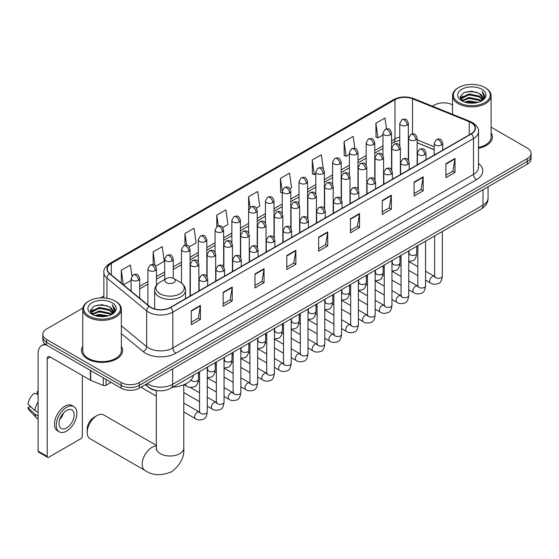 <?xml version="1.0" encoding="UTF-8"?>
<svg xmlns="http://www.w3.org/2000/svg" width="559" height="559" viewBox="0 0 559 559"><rect width="100%" height="100%" fill="white"/><g stroke="black" fill="none" stroke-linecap="round" stroke-linejoin="round"><path stroke-width="0.84" d="M434.196 149.728L417.154 142.838M158.602 390.734A12.857 7.421 180 0 1 148.967 387.583L145.396 384.641M82.879 308.051L46.593 328.999A12.857 7.421 0 0 0 42.826 334.247L42.826 339.844A12.857 7.421 0 0 0 46.593 345.099L121.149 388.142A12.857 7.421 0 0 0 139.338 388.142L527.284 164.164A12.857 7.421 0 0 0 531.05 158.917L531.05 156.115A12.857 7.421 0 0 1 527.284 161.362A12.857 7.421 0 0 0 531.05 156.115L531.05 153.313A12.857 7.421 0 0 0 527.284 148.065L491.109 127.179M42.826 334.247A12.857 7.421 0 0 0 46.593 339.495L121.149 382.545A12.857 7.421 0 0 0 139.338 382.545L139.338 385.34L527.284 161.362L139.338 385.34A12.857 7.421 0 0 1 121.149 385.34A12.857 7.421 0 0 0 139.338 385.34L139.338 388.142M46.593 339.495L46.593 342.297L121.149 385.34L46.593 342.297A12.857 7.421 0 0 1 42.826 337.049A12.857 7.421 0 0 0 46.593 342.297L46.593 345.099M82.767 346.384A20.571 11.879 0 0 0 81.481 350.521A20.571 11.879 0 0 0 87.511 358.92A20.571 11.879 0 0 0 109.934 361.491A20.571 11.879 0 0 0 122.631 350.521A20.571 11.879 0 0 0 121.345 346.384A20.571 11.879 0 0 1 122.631 350.521A20.571 11.879 0 0 1 109.934 361.491A20.571 11.879 0 0 1 87.511 358.92A20.571 11.879 0 0 1 81.481 350.521A20.571 11.879 0 0 1 82.767 346.384M471.062 122.603A13.716 7.917 180 0 1 475.08 128.207A13.716 7.917 180 0 1 471.062 133.804L170.404 307.387A13.716 7.917 180 0 1 149.47 306.332L109.774 273.603A13.716 7.917 180 0 1 107.293 269.061A13.716 7.917 180 0 1 111.311 263.457L394.975 99.691A13.716 7.917 180 0 1 412.542 98.803L469.232 121.715A13.716 7.917 180 0 1 471.062 122.603M471.307 122.463A14.059 8.119 0 0 0 469.427 121.555L412.738 98.636A14.059 8.119 0 0 0 394.738 99.544L111.073 263.317A14.059 8.119 0 0 0 109.494 273.714L149.19 306.444A14.059 8.119 0 0 0 170.649 307.527L471.307 133.943A14.059 8.119 0 0 0 471.307 122.463M191.318 310.678L191.318 324.674L200.408 319.427L200.408 305.424L191.318 310.678M191.318 322.194L198.319 318.148L200.374 305.892A3.431 1.977 -120 0 0 200.408 305.424M198.256 318.183L200.408 319.427M223.139 292.301L223.139 306.304L232.23 301.049L232.23 287.053L223.139 292.301M223.139 303.817L230.14 299.778L232.195 287.522A3.431 1.977 -120 0 0 232.23 287.053M230.084 299.813L232.23 301.049M254.967 273.931L254.967 287.927L264.058 282.679L264.058 268.683L254.967 273.931M254.967 285.446L261.968 281.401L264.023 269.145A3.431 1.977 -120 0 0 264.058 268.683M261.905 281.436L264.058 282.679M286.788 255.554L286.788 269.557L295.879 264.309L295.879 250.306L286.788 255.554M286.788 267.069L293.789 263.03L295.844 250.774A3.431 1.977 -120 0 0 295.879 250.306M293.727 263.065L295.879 264.309M445.907 163.689L445.907 177.692L454.998 172.438L454.998 158.442L445.907 163.689M445.907 175.205L452.909 171.166L454.963 158.903A3.431 1.977 -120 0 0 454.998 158.442M452.846 171.201L454.998 172.438M414.079 182.066L414.079 196.062L423.177 190.815L423.177 176.812L414.079 182.066M414.079 193.582L421.088 189.536L423.135 177.28A3.431 1.977 -120 0 0 423.177 176.812M421.025 189.571L423.177 190.815M382.258 200.436L382.258 214.432L391.349 209.185L391.349 195.189L382.258 200.436M382.258 211.952L389.26 207.906L391.314 195.65A3.431 1.977 -120 0 0 391.349 195.189M389.197 207.941L391.349 209.185M350.437 218.814L350.437 232.81L359.528 227.562L359.528 213.559L350.437 218.814M350.437 230.322L357.439 226.283L359.493 214.027A3.431 1.977 -120 0 0 359.528 213.559M357.376 226.318L359.528 227.562M318.609 237.184L318.609 251.18L327.707 245.932L327.707 231.936L318.609 237.184M318.609 248.699L325.618 244.653L327.665 232.397A3.431 1.977 -120 0 0 327.707 231.936M325.555 244.688L327.707 245.932M478.511 148.275A20.571 11.879 0 0 0 492.395 137.039A20.571 11.879 0 0 0 491.109 132.909A20.571 11.879 0 0 1 492.395 137.039A20.571 11.879 0 0 1 478.511 148.275M139.338 382.545L527.284 158.56A12.857 7.421 0 0 0 531.05 153.313M452.531 104.91A12.857 7.421 0 0 0 434.539 105.015L432.484 106.203M103.869 295.935L100.41 297.926M189.215 246.861L196.097 242.886L194.043 228.261L184.952 233.508L184.952 245.205M155.633 266.252L164.276 261.256L162.222 246.631L153.131 251.885L153.131 264.624M131.938 275.971L130.394 265.008L121.303 270.256L121.303 283.106M289.96 188.697L291.567 187.768L289.513 173.136L280.422 178.391L280.569 192.303M323.347 169.07L321.341 154.766L312.243 160.014L312.39 173.933M354.839 148.345L353.162 136.396L344.071 141.644L344.218 155.556M386.507 128.863L384.983 118.019L375.893 123.266L376.039 137.186M222.796 227.471L227.918 224.515L225.871 209.884L216.773 215.138L216.773 226.598M256.378 208.081L259.746 206.138L257.692 191.513L248.601 196.761L248.65 210.736M248.65 232.928L248.601 210.624M248.601 196.761L250.097 207.424M282.225 192.925L280.422 192.247M280.422 178.391L282.225 191.255A4.283 2.474 0 0 0 283.483 193.002A4.283 2.474 0 0 0 289.548 193.002A4.283 2.474 0 0 0 290.799 191.248C289.059 185.749 287.368 186.846 284.37 187.538A4.283 2.474 60 0 1 286.515 187.747A4.283 2.474 -120 0 1 289.548 193.002M312.243 160.014L314.298 174.646L315.807 173.772M314.298 174.646L312.243 173.877M344.071 141.644L346.126 156.268L349.389 154.382M346.126 156.268L344.071 155.5M375.893 123.266L377.947 137.898L382.971 134.992M377.947 137.898L375.893 137.13M216.773 215.138L218.283 225.878M184.952 233.508L186.594 245.205M153.131 251.885L155.053 265.616M123.413 284.845L131.113 280.401M121.303 270.256L123.343 284.79M458.785 102.57A18.433 10.642 0 0 0 484.849 102.57A18.433 10.642 0 0 0 484.856 87.518A18.433 10.642 0 0 0 484.849 87.518L485.457 87.868A19.285 11.138 0 0 1 491.109 95.743A19.285 11.138 0 0 1 479.203 106.035A19.285 11.138 0 0 1 458.177 103.618A19.285 11.138 0 0 1 452.531 95.743A19.285 11.138 0 0 1 458.177 87.868L458.785 87.518A18.433 10.642 0 0 0 458.785 102.57M478.511 147.485A19.285 11.138 0 0 0 491.109 137.039L491.109 95.743M464.599 102.066L469.043 100.927L478.064 102.374M465.871 102.451L469.043 101.801L476.743 102.702M461.832 100.641L469.043 97.427L479.398 99.614L481.061 100.99M462.265 100.997L469.043 98.3L479.398 100.487L480.6 101.41M461.231 100.04L461.468 97.72L469.043 93.926L479.398 96.113L482.228 99.327M461.133 99.614L461.468 98.594L469.043 94.799L479.398 96.987L482.026 99.74M480.488 101.493A10.719 6.184 0 0 0 482.536 97.86A10.719 6.184 0 0 0 479.398 93.486L482.529 98.07M481.823 89.272A14.143 8.168 0 0 0 461.846 89.251A14.143 8.168 0 0 0 461.755 100.781A14.143 8.168 0 0 0 461.818 100.816A14.143 8.168 0 0 0 481.886 100.781A14.143 8.168 0 0 0 481.823 89.272M479.398 93.486L471.698 91.187L463.788 92.64L460.12 96.791L462.552 101.207M481.369 101.067L484.786 96.735L484.856 95.952L482.075 91.306L483.828 96.511L480.6 101.445M485.457 87.868L484.856 87.518A18.433 10.642 0 0 0 458.785 87.518M482.075 91.306L484.849 96.134M463.6 92.738L468.449 91.536L477.127 92.319M460.26 98.363L461.839 97.126M465.319 95.645L468.449 95.037L476.82 95.729M465.319 99.146L468.449 98.538L476.82 99.222M465.961 102.479L468.449 102.038L476.736 102.702M460.169 98.021L462.761 96.176M461.545 100.375L462.761 99.677M87.204 432.449L87.204 428.949A9.433 5.443 -60 0 1 93.877 417.398L96.903 415.651A13.716 7.917 120 0 0 87.204 432.449A13.716 7.917 120 0 0 90.048 438.731L145.026 470.468A13.716 7.917 -60 0 1 142.922 459.477A13.716 7.917 -60 0 1 151.887 447.396A13.716 7.917 -60 0 1 156.352 446.075M166.435 282.693A5.143 2.97 0 0 0 173.709 282.693A5.143 2.97 0 0 0 173.709 278.494L180.096 282.183A14.178 8.182 0 0 1 180.096 293.754A14.178 8.182 0 0 1 160.049 293.754A14.178 8.182 0 0 1 160.049 282.183C156.555 284.258 154.752 287.012 154.64 290.442A15.428 8.909 0 0 0 159.161 296.745A15.428 8.909 0 0 0 175.973 298.674A15.428 8.909 0 0 0 185.497 290.442C185.385 287.012 183.583 284.258 180.096 282.183L173.709 278.494A5.143 2.97 0 0 0 166.435 278.494A5.143 2.97 0 0 0 166.435 282.693M172.626 387.219A23.576 13.612 0 0 0 193.505 375.166M156.352 445.334L103.764 414.974A13.716 7.917 120 0 0 96.903 415.651L93.877 417.398M156.352 396.121L142.713 388.246A3.857 2.229 -60 0 1 142.231 387.771A3.857 2.229 -60 0 1 141.916 386.653M106.07 379.435L106.07 385.298L111.15 382.37M46.446 345.008A17.147 9.901 -120 0 0 41.659 345.644A17.147 9.901 -120 0 0 38.11 353.498L38.11 451.134L47.201 456.389L47.201 358.745A4.283 2.474 60 0 1 48.088 356.782A4.283 2.474 60 0 1 50.233 356.998L90.411 380.19L90.411 370.393M47.201 456.389A2.145 1.237 120 0 0 47.641 457.367L38.55 452.119A2.145 1.237 -60 0 1 38.11 451.134M47.641 457.367A2.145 1.237 120 0 0 48.717 457.262L80.845 438.71A2.145 1.237 120 0 0 82.355 436.09L82.355 375.543M106.07 385.298A2.145 1.237 180 0 1 103.331 385.437L90.698 380.33A2.145 1.237 180 0 1 90.411 380.19M66.598 427.97A10.719 6.184 120 0 0 73.599 418.523A10.719 6.184 120 0 0 71.957 409.943A10.719 6.184 120 0 0 66.598 410.474A10.719 6.184 120 0 0 59.596 419.914A10.719 6.184 120 0 0 61.238 428.501A10.719 6.184 120 0 0 66.598 427.97M59.673 419.662A10.719 6.184 120 0 0 63.516 413.003M38.11 391.845L37.201 391.566L37.201 393.718L38.11 394.242M73.886 406.603L72.069 405.548A14.576 8.413 120 0 0 64.781 406.274A14.576 8.413 120 0 0 55.257 419.11A14.576 8.413 120 0 0 57.493 430.793L59.31 431.841A14.576 8.413 120 0 0 66.598 431.122A14.576 8.413 120 0 0 76.115 418.279A14.576 8.413 120 0 0 73.886 406.603A14.576 8.413 120 0 0 66.598 407.322A14.576 8.413 120 0 0 57.074 420.165A14.576 8.413 120 0 0 59.31 431.841M38.11 401.865A14.143 8.168 120 0 0 34.889 410.579L27.95 404.087A11.145 6.435 120 0 1 34.169 393.319L38.11 394.514M38.11 412.437L34.889 410.579M31.702 407.602L29.816 406.512L27.95 407.588L34.889 414.079L38.11 415.938M34.889 414.079A14.143 8.168 120 0 0 36.635 418.027A14.143 8.168 120 0 0 37.705 418.873L38.11 419.103M38.11 391.314A11.145 6.435 120 0 0 37.201 391.566M27.95 407.588A11.145 6.435 120 0 0 29.271 410.362L36.635 418.027M89.028 316.045A18.433 10.642 0 0 0 115.091 316.045A18.433 10.642 0 0 0 115.091 301.001L115.699 301.35A19.285 11.138 0 0 1 121.345 309.225A19.285 11.138 0 0 1 109.438 319.51A19.285 11.138 0 0 1 88.42 317.1A19.285 11.138 0 0 1 82.767 309.225A19.285 11.138 0 0 1 88.42 301.35L89.028 301.001A18.433 10.642 0 0 0 89.028 316.045M82.767 309.225L82.767 350.521A19.285 11.138 0 0 0 88.42 358.396A19.285 11.138 0 0 0 109.438 360.807A19.285 11.138 0 0 0 121.345 350.521L121.345 309.225M94.834 315.549L99.285 314.403L108.299 315.849M96.113 315.933L99.285 315.283L106.986 316.177L98.684 315.521L96.197 315.954M92.074 314.102L99.285 310.909L109.634 313.089L111.304 314.472M92.508 314.479L99.285 311.782L109.634 313.962L110.836 314.885M91.473 313.522L91.711 311.195L99.285 307.408L109.634 309.588L112.471 312.802M91.376 313.096L91.711 312.076L99.285 308.282L109.634 310.469L112.268 313.222M110.731 314.976A10.719 6.184 0 0 0 112.771 311.342A10.719 6.184 0 0 0 109.634 306.968L112.764 311.552M112.059 302.747A14.143 8.168 0 0 0 92.088 302.733A14.143 8.168 0 0 0 91.997 314.263A14.143 8.168 0 0 0 92.053 314.298A14.143 8.168 0 0 0 112.121 314.263A14.143 8.168 0 0 0 112.059 302.747M109.634 306.968L101.934 304.669L94.024 306.122L90.355 310.266L92.787 314.689M111.604 314.549L115.021 310.21L115.091 309.434L112.31 304.788L114.064 309.993L110.843 314.927M115.699 301.35L115.091 301.001A18.433 10.642 0 0 0 89.028 301.001M112.31 304.788L115.091 309.609M93.842 306.213L98.684 305.018L107.363 305.801M90.495 311.845L92.074 310.608M95.561 309.127L98.684 308.519L107.055 309.204M95.561 312.628L98.684 312.02L107.055 312.705M90.404 311.503L93.004 309.658M91.788 313.858L93.004 313.159M147.276 383.558A17.147 9.901 0 0 0 148.428 384.292A17.147 9.901 0 0 0 172.675 384.292L483.032 205.111A17.147 9.901 0 0 0 488.056 198.11C488.182 202.365 485.918 206.005 481.257 209.031L170.9 388.219A8.574 4.947 60 0 0 172.675 384.292L172.675 368.891M483.032 189.711L483.032 205.111A8.574 4.947 60 0 1 481.257 209.031M146.584 383.956A8.574 5.737 129.5 0 0 148.079 386.744L145.473 384.599M527.284 164.164L527.284 158.56M121.149 388.142L121.149 382.545M478.511 163.473A21.431 12.375 180 0 1 476.52 179.649L175.861 353.232A4.283 2.474 60 0 1 172.829 347.984L473.487 174.401A17.147 9.901 0 0 0 478.511 167.4L478.511 131.561A17.147 9.901 180 0 1 473.487 138.562A4.283 2.474 -120 0 0 471.307 133.943M175.861 353.232A21.431 12.375 180 0 1 145.55 353.232A21.431 12.375 180 0 1 143.146 351.583L121.345 333.604M149.19 306.444A4.283 2.865 129.5 0 0 146.661 310.825L146.661 346.664A17.147 9.901 0 0 0 148.582 347.984A17.147 9.901 0 0 0 172.829 347.984L172.829 312.146A17.147 9.901 180 0 1 146.661 310.825L106.965 278.096A17.147 9.901 180 0 1 103.869 272.422L103.869 297.933M478.511 131.561C479.077 128.884 477.113 125.901 472.6 122.603L470.343 121.506A4.283 2.005 112 0 0 469.427 121.555M470.343 121.506L413.66 98.594C406.561 96.078 399.818 96.441 393.438 99.684A4.283 2.474 60 0 1 394.738 99.544M111.073 263.317A4.283 2.474 -120 0 0 109.774 263.457C105.33 266.657 103.359 269.641 103.869 272.422M109.494 273.714A4.283 2.865 129.5 0 0 106.965 278.096L106.965 298.268M413.66 98.594A4.283 2.005 112 0 0 412.738 98.636M170.649 307.527A4.283 2.474 60 0 1 172.829 312.146L473.487 138.562L473.487 174.401A4.283 2.474 60 0 0 476.52 179.649M121.345 325.792L146.661 346.664A4.283 2.865 -50.5 0 1 143.146 351.583M111.311 263.457L111.311 274.867M469.232 121.715L469.232 134.859M412.542 98.803L412.542 133.901M434.196 146.751L417.154 139.862M408.769 136.927A13.716 7.917 0 0 0 408.336 136.85M399.762 137.088A13.716 7.917 0 0 0 394.975 138.884L391.545 140.868M394.975 99.691L394.975 138.884A7.714 4.451 60 0 1 393.382 142.419L391.545 143.474M382.971 145.815L374.754 150.56M366.18 155.507L357.963 160.251M349.389 165.205L341.172 169.95M332.598 174.897L324.381 179.642M315.807 184.589L307.59 189.333M299.016 194.287L290.799 199.032M282.225 203.979L274.008 208.724M265.434 213.671L257.217 218.415M248.65 223.369L240.426 228.114M231.859 233.061L223.635 237.806M215.068 242.753L206.844 247.497M198.277 252.451L190.053 257.196M181.486 262.143L173.262 266.888M164.695 271.835L156.471 276.579M147.904 281.533L139.687 286.278M318.609 237.624L327.665 232.397M350.437 219.254L359.493 214.027M382.258 200.884L391.314 195.65M414.079 182.507L423.135 177.28M445.907 164.136L454.963 158.903M286.788 256.001L295.844 250.774M254.967 274.371L264.023 269.145M223.139 292.748L232.195 287.522M191.318 311.118L200.374 305.892M183.785 384.76L183.785 448.094A13.716 7.917 180 0 1 179.767 453.691A13.716 7.917 180 0 1 160.37 453.691A13.716 7.917 180 0 1 156.352 448.094L156.178 449.709M441.512 145.019A4.283 2.474 0 0 0 442.77 143.272C441.03 137.773 439.339 138.87 436.334 139.554A4.283 2.474 60 0 1 438.48 139.771A4.283 2.474 -120 0 1 441.512 145.019A4.283 2.474 0 0 1 435.447 145.019A4.283 2.474 0 0 1 434.196 143.272L436.334 139.554M425.546 280.108L430.493 282.959A3.857 2.229 -60 0 1 429.899 279.87A3.857 2.229 -60 0 1 432.421 276.467A3.857 2.229 -60 0 1 432.589 276.377A3.857 2.229 -60 0 1 434.35 276.279L425.546 271.199M434.846 276.67L434.497 276.95L434.623 276.118A3.857 2.229 -0 0 0 435.754 277.69A3.857 2.229 -0 0 0 441.03 277.788A3.857 2.229 -0 0 0 442.337 276.118C441.813 280.597 440.422 283.099 438.179 283.623C434.951 284.608 432.393 284.384 430.493 282.959M424.721 154.71A4.283 2.474 0 0 0 425.979 152.963C424.239 147.464 422.548 148.561 419.543 149.253A4.283 2.474 60 0 1 421.689 149.463A4.283 2.474 -120 0 1 424.721 154.71A4.283 2.474 0 0 1 418.656 154.71A4.283 2.474 0 0 1 417.405 152.963L419.543 149.253M408.755 289.8L413.702 292.65A3.857 2.229 -60 0 1 413.108 289.562A3.857 2.229 -60 0 1 415.63 286.166A3.857 2.229 -60 0 1 415.798 286.068A3.857 2.229 -60 0 1 417.559 285.97L408.755 280.891M418.055 286.362L417.706 286.648L417.832 285.81A3.857 2.229 -0 0 0 418.964 287.389A3.857 2.229 -0 0 0 424.239 287.487A3.857 2.229 -0 0 0 425.546 285.81C425.022 290.296 423.631 292.797 421.388 293.321C418.16 294.3 415.603 294.076 413.702 292.65M407.93 164.409A4.283 2.474 0 0 0 409.188 162.655C407.448 157.163 405.757 158.253 402.753 158.945A4.283 2.474 60 0 1 404.898 159.161A4.283 2.474 -120 0 1 407.93 164.409A4.283 2.474 0 0 1 401.865 164.409A4.283 2.474 0 0 1 400.614 162.655L402.753 158.945M391.964 299.491L396.911 302.349A3.857 2.229 -60 0 1 396.317 299.254A3.857 2.229 -60 0 1 398.84 295.858A3.857 2.229 -60 0 1 399.007 295.767A3.857 2.229 -60 0 1 400.768 295.669L391.964 290.582M401.264 296.053L400.915 296.34L401.041 295.508A3.857 2.229 -0 0 0 402.173 297.081A3.857 2.229 -0 0 0 407.448 297.178A3.857 2.229 -0 0 0 408.755 295.508C408.231 299.987 406.84 302.489 404.597 303.013C401.369 303.991 398.812 303.775 396.911 302.349M391.139 174.101A4.283 2.474 0 0 0 392.397 172.354C390.657 166.855 388.966 167.952 385.962 168.636A4.283 2.474 60 0 1 388.107 168.853A4.283 2.474 -120 0 1 391.139 174.101A4.283 2.474 0 0 1 385.074 174.101A4.283 2.474 0 0 1 383.823 172.354L385.962 168.636M375.173 309.19L380.12 312.041A3.857 2.229 -60 0 1 379.526 308.952A3.857 2.229 -60 0 1 382.049 305.549A3.857 2.229 -60 0 1 382.216 305.459A3.857 2.229 -60 0 1 383.977 305.361L375.173 300.281M384.473 305.752L384.124 306.032L384.25 305.2A3.857 2.229 -0 0 0 385.382 306.779A3.857 2.229 -0 0 0 390.657 306.87A3.857 2.229 -0 0 0 391.964 305.2C391.44 309.679 390.049 312.181 387.806 312.705C384.578 313.69 382.021 313.466 380.12 312.041M374.348 183.792A4.283 2.474 0 0 0 375.606 182.045C373.866 176.546 372.175 177.643 369.178 178.335A4.283 2.474 60 0 1 371.316 178.545A4.283 2.474 -120 0 1 374.348 183.792A4.283 2.474 0 0 1 368.283 183.792A4.283 2.474 0 0 1 367.032 182.045L369.178 178.335M358.382 318.882L363.329 321.732A3.857 2.229 -60 0 1 362.735 318.644A3.857 2.229 -60 0 1 365.258 315.248A3.857 2.229 -60 0 1 365.425 315.15A3.857 2.229 -60 0 1 367.186 315.052L358.382 309.972M367.682 315.444L367.333 315.73L367.459 314.892A3.857 2.229 -0 0 0 368.591 316.471A3.857 2.229 -0 0 0 373.866 316.569A3.857 2.229 -0 0 0 375.173 314.892C374.649 319.378 373.258 321.879 371.015 322.403C367.787 323.382 365.23 323.158 363.329 321.732M357.557 193.491A4.283 2.474 0 0 0 358.815 191.737C357.075 186.245 355.384 187.335 352.387 188.027A4.283 2.474 60 0 1 354.525 188.243A4.283 2.474 -120 0 1 357.557 193.491A4.283 2.474 0 0 1 351.492 193.491A4.283 2.474 0 0 1 350.241 191.737L352.387 188.027M341.591 328.573L346.538 331.431A3.857 2.229 -60 0 1 345.944 328.336A3.857 2.229 -60 0 1 348.467 324.94A3.857 2.229 -60 0 1 348.634 324.849A3.857 2.229 -60 0 1 350.395 324.751L341.591 319.664M350.891 325.135L350.542 325.422L350.668 324.59A3.857 2.229 -0 0 0 351.8 326.163A3.857 2.229 -0 0 0 357.075 326.26A3.857 2.229 -0 0 0 358.382 324.59C357.858 329.069 356.467 331.571 354.224 332.095C350.996 333.073 348.439 332.857 346.538 331.431M340.766 203.183A4.283 2.474 0 0 0 342.024 201.436C340.284 195.936 338.593 197.034 335.596 197.725A4.283 2.474 60 0 1 337.734 197.935A4.283 2.474 -120 0 1 340.766 203.183A4.283 2.474 0 0 1 334.708 203.183A4.283 2.474 0 0 1 333.45 201.436L335.596 197.725M324.8 338.272L329.747 341.123A3.857 2.229 -60 0 1 329.153 338.034A3.857 2.229 -60 0 1 331.676 334.631A3.857 2.229 -60 0 1 331.843 334.541A3.857 2.229 -60 0 1 333.604 334.443L324.8 329.363M334.1 334.834L333.751 335.114L333.877 334.282A3.857 2.229 -0 0 0 335.009 335.861A3.857 2.229 -0 0 0 340.284 335.952A3.857 2.229 -0 0 0 341.591 334.282C341.067 338.761 339.676 341.263 337.433 341.787C334.205 342.772 331.648 342.548 329.747 341.123M323.975 212.881A4.283 2.474 0 0 0 325.233 211.127C323.493 205.628 321.802 206.725 318.805 207.417A4.283 2.474 60 0 1 320.943 207.627A4.283 2.474 -120 0 1 323.975 212.881A4.283 2.474 0 0 1 317.917 212.881A4.283 2.474 0 0 1 316.66 211.127L318.805 207.417M308.009 347.964L312.956 350.814A3.857 2.229 -60 0 1 312.362 347.726A3.857 2.229 -60 0 1 314.885 344.33A3.857 2.229 -60 0 1 315.052 344.232A3.857 2.229 -60 0 1 316.813 344.134L308.009 339.054M317.309 344.526L316.96 344.812L317.086 343.981A3.857 2.229 -0 0 0 318.218 345.553A3.857 2.229 -0 0 0 323.493 345.651A3.857 2.229 -0 0 0 324.8 343.981C324.276 348.46 322.885 350.961 320.642 351.485C317.414 352.463 314.857 352.24 312.956 350.814M307.184 222.573A4.283 2.474 0 0 0 308.442 220.819C306.702 215.327 305.011 216.417 302.014 217.109A4.283 2.474 60 0 1 304.152 217.325A4.283 2.474 -120 0 1 307.184 222.573A4.283 2.474 0 0 1 301.126 222.573A4.283 2.474 0 0 1 299.869 220.819L302.014 217.109M291.218 357.655L296.165 360.513A3.857 2.229 -60 0 1 295.571 357.418A3.857 2.229 -60 0 1 298.094 354.022A3.857 2.229 -60 0 1 298.261 353.931A3.857 2.229 -60 0 1 300.022 353.833L291.218 348.746M300.518 354.217L300.176 354.504L300.295 353.672A3.857 2.229 -0 0 0 301.427 355.244A3.857 2.229 -0 0 0 306.702 355.342A3.857 2.229 -0 0 0 308.009 353.672C307.485 358.151 306.094 360.653 303.851 361.177C300.623 362.155 298.066 361.939 296.165 360.513M290.394 232.264A4.283 2.474 0 0 0 291.651 230.518C289.911 225.018 288.22 226.115 285.223 226.807A4.283 2.474 60 0 1 287.361 227.017A4.283 2.474 -120 0 1 290.394 232.264A4.283 2.474 0 0 1 284.335 232.264A4.283 2.474 0 0 1 283.078 230.518L285.223 226.807M274.427 367.354L279.374 370.205A3.857 2.229 -60 0 1 278.78 367.116A3.857 2.229 -60 0 1 281.303 363.713A3.857 2.229 -60 0 1 281.47 363.623A3.857 2.229 -60 0 1 283.231 363.525L274.427 358.445M283.727 363.916L283.385 364.195L283.504 363.364A3.857 2.229 -0 0 0 284.636 364.943A3.857 2.229 -0 0 0 289.911 365.034A3.857 2.229 -0 0 0 291.218 363.364C290.694 367.843 289.303 370.344 287.06 370.869C283.832 371.854 281.275 371.63 279.374 370.205M273.603 241.963A4.283 2.474 0 0 0 274.86 240.209C273.12 234.71 271.429 235.807 268.432 236.499A4.283 2.474 60 0 1 270.57 236.709A4.283 2.474 -120 0 1 273.603 241.963A4.283 2.474 0 0 1 267.544 241.963A4.283 2.474 0 0 1 266.287 240.209L268.432 236.499M257.636 377.046L262.583 379.903A3.857 2.229 -60 0 1 261.989 376.808A3.857 2.229 -60 0 1 264.512 373.412A3.857 2.229 -60 0 1 264.68 373.314A3.857 2.229 -60 0 1 266.44 373.216L257.636 368.136M266.936 373.608L266.594 373.894L266.713 373.063A3.857 2.229 -0 0 0 267.845 374.635A3.857 2.229 -0 0 0 273.12 374.733A3.857 2.229 -0 0 0 274.427 373.063C273.903 377.542 272.512 380.043 270.27 380.567C267.041 381.545 264.484 381.322 262.583 379.903M256.812 251.655A4.283 2.474 0 0 0 258.069 249.901C256.329 244.409 254.638 245.499 251.641 246.191A4.283 2.474 60 0 1 253.779 246.407A4.283 2.474 -120 0 1 256.812 251.655A4.283 2.474 0 0 1 250.753 251.655A4.283 2.474 0 0 1 249.496 249.901L251.641 246.191M240.845 386.737L245.792 389.595A3.857 2.229 -60 0 1 245.198 386.5A3.857 2.229 -60 0 1 247.721 383.104A3.857 2.229 -60 0 1 247.889 383.013A3.857 2.229 -60 0 1 249.649 382.915L240.845 377.835M250.146 383.299L249.803 383.586L249.922 382.754A3.857 2.229 -0 0 0 251.054 384.326A3.857 2.229 -0 0 0 256.329 384.424A3.857 2.229 -0 0 0 257.636 382.754C257.112 387.233 255.722 389.735 253.479 390.259C250.25 391.237 247.693 391.021 245.792 389.595M240.021 261.346A4.283 2.474 0 0 0 241.278 259.6C239.538 254.1 237.848 255.197 234.85 255.889A4.283 2.474 60 0 1 236.988 256.099A4.283 2.474 -120 0 1 240.021 261.346A4.283 2.474 0 0 1 233.962 261.346A4.283 2.474 0 0 1 232.705 259.6L234.85 255.889M224.054 396.436L229.001 399.287A3.857 2.229 -60 0 1 228.407 396.198A3.857 2.229 -60 0 1 230.93 392.795A3.857 2.229 -60 0 1 231.098 392.704A3.857 2.229 -60 0 1 232.858 392.607L224.054 387.527M233.355 392.998L233.012 393.277L233.131 392.446A3.857 2.229 -0 0 0 234.263 394.025A3.857 2.229 -0 0 0 239.538 394.116A3.857 2.229 -0 0 0 240.845 392.446C240.321 396.925 238.931 399.426 236.688 399.958C233.466 400.936 230.902 400.712 229.001 399.287M223.23 271.045A4.283 2.474 0 0 0 224.487 269.291C222.748 263.792 221.057 264.889 218.059 265.581A4.283 2.474 60 0 1 220.197 265.791A4.283 2.474 -120 0 1 223.23 271.045A4.283 2.474 0 0 1 217.172 271.045A4.283 2.474 0 0 1 215.914 269.291L218.059 265.581M207.27 406.127L212.21 408.985A3.857 2.229 -60 0 1 211.616 405.89A3.857 2.229 -60 0 1 214.139 402.494A3.857 2.229 -60 0 1 214.307 402.396A3.857 2.229 -60 0 1 216.067 402.298L207.27 397.218M216.564 402.69L216.221 402.976L216.34 402.145A3.857 2.229 -0 0 0 217.472 403.717A3.857 2.229 -0 0 0 222.755 403.815A3.857 2.229 -0 0 0 224.054 402.145C223.53 406.624 222.14 409.125 219.897 409.649C216.675 410.627 214.111 410.404 212.21 408.985M206.439 280.737A4.283 2.474 0 0 0 207.696 278.99C205.957 273.491 204.266 274.581 201.268 275.273A4.283 2.474 60 0 1 203.406 275.489A4.283 2.474 -120 0 1 206.439 280.737A4.283 2.474 0 0 1 200.381 280.737A4.283 2.474 0 0 1 199.123 278.99L201.268 275.273M183.785 411.962L195.419 418.677A3.857 2.229 -60 0 1 194.825 415.589A3.857 2.229 -60 0 1 197.348 412.186A3.857 2.229 -60 0 1 197.516 412.095A3.857 2.229 -60 0 1 199.277 411.997L183.785 403.053M199.773 412.381L199.43 412.668L199.549 411.836A3.857 2.229 -0 0 0 200.681 413.408A3.857 2.229 -0 0 0 205.964 413.506A3.857 2.229 -0 0 0 207.27 411.836C206.739 416.315 205.349 418.817 203.106 419.341C199.884 420.319 197.32 420.102 195.419 418.677M415.903 139.925A4.283 2.474 0 0 0 417.154 138.178C415.414 132.679 413.723 133.776 410.725 134.467A4.283 2.474 60 0 1 412.87 134.677A4.283 2.474 -120 0 1 415.903 139.925A4.283 2.474 0 0 1 409.838 139.925A4.283 2.474 0 0 1 408.587 138.178L410.725 134.467M409.23 253.793L408.888 254.079L409.013 253.248A3.857 2.229 -0 0 0 410.145 254.82A3.857 2.229 -0 0 0 415.421 254.918A3.857 2.229 -0 0 0 416.728 253.248C416.196 257.727 414.813 260.228 412.563 260.753L408.755 261.395M399.112 149.623A4.283 2.474 0 0 0 400.363 147.869C398.623 142.37 396.932 143.467 393.934 144.159A4.283 2.474 60 0 1 396.079 144.369A4.283 2.474 -120 0 1 399.112 149.623A4.283 2.474 0 0 1 393.047 149.623A4.283 2.474 0 0 1 391.796 147.869L393.934 144.159M392.446 263.492L392.097 263.778L392.222 262.94A3.857 2.229 -0 0 0 393.354 264.519A3.857 2.229 -0 0 0 398.63 264.61A3.857 2.229 -0 0 0 399.937 262.94C399.406 267.419 398.022 269.927 395.772 270.451L391.964 271.087M382.321 159.315A4.283 2.474 0 0 0 383.572 157.568C381.832 152.069 380.141 153.166 377.143 153.851A4.283 2.474 60 0 1 379.288 154.067A4.283 2.474 -120 0 1 382.321 159.315A4.283 2.474 0 0 1 376.256 159.315A4.283 2.474 0 0 1 375.005 157.568L377.143 153.851M375.655 273.183L375.306 273.47L375.431 272.638A3.857 2.229 -0 0 0 376.563 274.21A3.857 2.229 -0 0 0 381.839 274.308A3.857 2.229 -0 0 0 383.146 272.638C382.615 277.117 381.231 279.619 378.981 280.143L375.173 280.786M365.53 169.007A4.283 2.474 0 0 0 366.781 167.26C365.041 161.761 363.357 162.858 360.352 163.549A4.283 2.474 60 0 1 362.498 163.759A4.283 2.474 -120 0 1 365.53 169.007A4.283 2.474 0 0 1 359.465 169.007A4.283 2.474 0 0 1 358.214 167.26L360.352 163.549M358.864 282.875L358.515 283.161L358.64 282.33A3.857 2.229 -0 0 0 359.772 283.902A3.857 2.229 -0 0 0 365.048 284A3.857 2.229 -0 0 0 366.355 282.33C365.824 286.809 364.44 289.31 362.19 289.835L358.382 290.477M348.739 178.705A4.283 2.474 0 0 0 349.99 176.951C348.257 171.459 346.566 172.549 343.561 173.241A4.283 2.474 60 0 1 345.707 173.451A4.283 2.474 -120 0 1 348.739 178.705A4.283 2.474 0 0 1 342.674 178.705A4.283 2.474 0 0 1 341.423 176.951L343.561 173.241M342.073 292.574L341.724 292.86L341.849 292.022A3.857 2.229 -0 0 0 342.981 293.601A3.857 2.229 -0 0 0 348.257 293.699A3.857 2.229 -0 0 0 349.564 292.022C349.033 296.501 347.649 299.009 345.399 299.533L341.591 300.169M331.948 188.397A4.283 2.474 0 0 0 333.199 186.65C331.466 181.151 329.775 182.248 326.77 182.933A4.283 2.474 60 0 1 328.916 183.149A4.283 2.474 -120 0 1 331.948 188.397A4.283 2.474 0 0 1 325.883 188.397A4.283 2.474 0 0 1 324.632 186.65L326.77 182.933M325.282 302.265L324.933 302.552L325.058 301.72A3.857 2.229 -0 0 0 326.19 303.292A3.857 2.229 -0 0 0 331.466 303.39A3.857 2.229 -0 0 0 332.773 301.72C332.242 306.199 330.858 308.701 328.615 309.225L324.8 309.868M315.157 198.089A4.283 2.474 0 0 0 316.408 196.342C314.675 190.843 312.984 191.94 309.979 192.631A4.283 2.474 60 0 1 312.125 192.841A4.283 2.474 -120 0 1 315.157 198.089A4.283 2.474 0 0 1 309.092 198.089A4.283 2.474 0 0 1 307.841 196.342L309.979 192.631M308.491 311.964L308.142 312.243L308.268 311.412A3.857 2.229 -0 0 0 309.4 312.984A3.857 2.229 -0 0 0 314.675 313.082A3.857 2.229 -0 0 0 315.982 311.412C315.451 315.891 314.067 318.392 311.824 318.916L308.009 319.559M298.366 207.787A4.283 2.474 0 0 0 299.624 206.033C297.884 200.541 296.193 201.631 293.189 202.323A4.283 2.474 60 0 1 295.334 202.54A4.283 2.474 -120 0 1 298.366 207.787A4.283 2.474 0 0 1 292.301 207.787A4.283 2.474 0 0 1 291.05 206.033L293.189 202.323M291.7 321.656L291.351 321.942L291.477 321.104A3.857 2.229 -0 0 0 292.609 322.683A3.857 2.229 -0 0 0 297.884 322.781A3.857 2.229 -0 0 0 299.191 321.104C298.66 325.59 297.276 328.091 295.033 328.615L291.218 329.251M281.575 217.479A4.283 2.474 0 0 0 282.833 215.732C281.093 210.233 279.402 211.33 276.398 212.015A4.283 2.474 60 0 1 278.543 212.231A4.283 2.474 -120 0 1 281.575 217.479A4.283 2.474 0 0 1 275.51 217.479A4.283 2.474 0 0 1 274.259 215.732L276.398 212.015M274.909 331.347L274.56 331.634L274.686 330.802A3.857 2.229 -0 0 0 275.818 332.374A3.857 2.229 -0 0 0 281.093 332.472A3.857 2.229 -0 0 0 282.4 330.802C281.876 335.281 280.485 337.783 278.242 338.307L274.427 338.95M264.784 227.171A4.283 2.474 0 0 0 266.042 225.424C264.302 219.925 262.611 221.022 259.607 221.713A4.283 2.474 60 0 1 261.752 221.923A4.283 2.474 -120 0 1 264.784 227.171A4.283 2.474 0 0 1 258.719 227.171A4.283 2.474 0 0 1 257.468 225.424L259.607 221.713M258.118 341.046L257.769 341.325L257.895 340.494A3.857 2.229 -0 0 0 259.027 342.073A3.857 2.229 -0 0 0 264.302 342.164A3.857 2.229 -0 0 0 265.609 340.494C265.085 344.973 263.694 347.474 261.451 347.998L257.636 348.641M247.993 236.869A4.283 2.474 0 0 0 249.251 235.115C247.511 229.623 245.82 230.713 242.816 231.405A4.283 2.474 60 0 1 244.961 231.622A4.283 2.474 -120 0 1 247.993 236.869A4.283 2.474 0 0 1 241.928 236.869A4.283 2.474 0 0 1 240.677 235.115L242.816 231.405M241.327 350.738L240.978 351.024L241.104 350.186A3.857 2.229 -0 0 0 242.236 351.765A3.857 2.229 -0 0 0 247.511 351.863A3.857 2.229 -0 0 0 248.818 350.186C248.294 354.672 246.903 357.173 244.66 357.697L240.845 358.333M231.202 246.561A4.283 2.474 0 0 0 232.46 244.814C230.72 239.315 229.029 240.412 226.025 241.104A4.283 2.474 60 0 1 228.17 241.313A4.283 2.474 -120 0 1 231.202 246.561A4.283 2.474 0 0 1 225.137 246.561A4.283 2.474 0 0 1 223.886 244.814L226.025 241.104M224.536 360.429L224.187 360.716L224.313 359.884A3.857 2.229 -0 0 0 225.445 361.456A3.857 2.229 -0 0 0 230.72 361.554A3.857 2.229 -0 0 0 232.027 359.884C231.503 364.363 230.112 366.865 227.869 367.389L224.054 368.032M214.411 256.26A4.283 2.474 0 0 0 215.669 254.506C213.929 249.007 212.238 250.104 209.241 250.795A4.283 2.474 60 0 1 211.379 251.005A4.283 2.474 -120 0 1 214.411 256.26A4.283 2.474 0 0 1 208.346 256.26A4.283 2.474 0 0 1 207.096 254.506L209.241 250.795M207.745 370.128L207.396 370.407L207.522 369.576A3.857 2.229 -0 0 0 208.654 371.155A3.857 2.229 -0 0 0 213.929 371.246A3.857 2.229 -0 0 0 215.236 369.576C214.712 374.055 213.321 376.556 211.078 377.08L207.27 377.723M197.62 265.951A4.283 2.474 0 0 0 198.878 264.197C197.138 258.705 195.447 259.795 192.45 260.487A4.283 2.474 60 0 1 194.588 260.704A4.283 2.474 -120 0 1 197.62 265.951A4.283 2.474 0 0 1 191.555 265.951A4.283 2.474 0 0 1 190.305 264.197L192.45 260.487M190.947 380.008A3.857 2.229 -0 0 0 191.863 380.847A3.857 2.229 -0 0 0 197.138 380.945A3.857 2.229 -0 0 0 198.445 379.275C197.921 383.754 196.53 386.255 194.287 386.779C191.059 387.757 188.502 387.534 186.601 386.115A3.857 2.229 -60 0 1 185.798 384.347A3.857 2.229 -60 0 1 185.84 383.809M407.078 125.139A4.283 2.474 0 0 0 408.336 123.392C406.596 117.893 404.905 118.99 401.907 119.682A4.283 2.474 60 0 1 404.052 119.892A4.283 2.474 -120 0 1 407.078 125.139A4.283 2.474 0 0 1 401.02 125.139A4.283 2.474 0 0 1 399.762 123.392L401.907 119.682M390.287 134.838A4.283 2.474 0 0 0 391.545 133.084C389.805 127.585 388.114 128.682 385.116 129.374A4.283 2.474 60 0 1 387.261 129.583A4.283 2.474 -120 0 1 390.287 134.838A4.283 2.474 0 0 1 384.229 134.838A4.283 2.474 0 0 1 382.971 133.084L385.116 129.374M373.503 144.529A4.283 2.474 0 0 0 374.754 142.783C373.014 137.283 371.323 138.373 368.325 139.065A4.283 2.474 60 0 1 370.47 139.282A4.283 2.474 -120 0 1 373.503 144.529A4.283 2.474 0 0 1 367.438 144.529A4.283 2.474 0 0 1 366.18 142.783L368.325 139.065M356.712 154.221A4.283 2.474 0 0 0 357.963 152.474C356.223 146.975 354.532 148.072 351.534 148.764A4.283 2.474 60 0 1 353.679 148.974A4.283 2.474 -120 0 1 356.712 154.221A4.283 2.474 0 0 1 350.647 154.221A4.283 2.474 0 0 1 349.389 152.474L351.534 148.764M339.921 163.92A4.283 2.474 0 0 0 341.172 162.166C339.432 156.667 337.741 157.764 334.743 158.456A4.283 2.474 60 0 1 336.888 158.665A4.283 2.474 -120 0 1 339.921 163.92A4.283 2.474 0 0 1 333.856 163.92A4.283 2.474 0 0 1 332.598 162.166L334.743 158.456M323.13 173.611A4.283 2.474 0 0 0 324.381 171.865C322.641 166.365 320.95 167.455 317.952 168.147A4.283 2.474 60 0 1 320.097 168.364A4.283 2.474 -120 0 1 323.13 173.611A4.283 2.474 0 0 1 317.065 173.611A4.283 2.474 0 0 1 315.807 171.865L317.952 168.147M306.339 183.303A4.283 2.474 0 0 0 307.59 181.556C305.85 176.057 304.159 177.154 301.161 177.846A4.283 2.474 60 0 1 303.306 178.055A4.283 2.474 -120 0 1 306.339 183.303A4.283 2.474 0 0 1 300.274 183.303A4.283 2.474 0 0 1 299.016 181.556L301.161 177.846M272.757 202.693A4.283 2.474 0 0 0 274.008 200.947C272.268 195.447 270.577 196.544 267.579 197.229A4.283 2.474 60 0 1 269.724 197.446A4.283 2.474 -120 0 1 272.757 202.693A4.283 2.474 0 0 1 266.692 202.693A4.283 2.474 0 0 1 265.434 200.947L267.579 197.229M255.966 212.385A4.283 2.474 0 0 0 257.217 210.638C255.477 205.139 253.786 206.236 250.788 206.928A4.283 2.474 60 0 1 252.934 207.137A4.283 2.474 -120 0 1 255.966 212.385A4.283 2.474 0 0 1 249.901 212.385A4.283 2.474 0 0 1 248.65 210.638L250.788 206.928M239.175 222.084A4.283 2.474 0 0 0 240.426 220.33C238.686 214.838 236.995 215.928 233.997 216.619A4.283 2.474 60 0 1 236.143 216.829A4.283 2.474 -120 0 1 239.175 222.084A4.283 2.474 0 0 1 233.11 222.084A4.283 2.474 0 0 1 231.859 220.33L233.997 216.619M222.384 231.775A4.283 2.474 0 0 0 223.635 230.028C221.895 224.529 220.204 225.626 217.206 226.311A4.283 2.474 60 0 1 219.352 226.528A4.283 2.474 -120 0 1 222.384 231.775A4.283 2.474 0 0 1 216.319 231.775A4.283 2.474 0 0 1 215.068 230.028L217.206 226.311M205.593 241.467A4.283 2.474 0 0 0 206.844 239.72C205.104 234.221 203.42 235.318 200.415 236.01A4.283 2.474 60 0 1 202.561 236.219A4.283 2.474 -120 0 1 205.593 241.467A4.283 2.474 0 0 1 199.528 241.467A4.283 2.474 0 0 1 198.277 239.72L200.415 236.01M188.802 251.166A4.283 2.474 0 0 0 190.053 249.412C188.32 243.92 186.629 245.01 183.625 245.701A4.283 2.474 60 0 1 185.77 245.918A4.283 2.474 -120 0 1 188.802 251.166A4.283 2.474 0 0 1 182.737 251.166A4.283 2.474 0 0 1 181.486 249.412L183.625 245.701M172.011 260.857A4.283 2.474 0 0 0 173.262 259.11C171.529 253.611 169.838 254.708 166.834 255.393A4.283 2.474 60 0 1 168.979 255.61A4.283 2.474 -120 0 1 172.011 260.857A4.283 2.474 0 0 1 165.946 260.857A4.283 2.474 0 0 1 164.695 259.11L166.834 255.393M155.22 270.549A4.283 2.474 0 0 0 156.471 268.802C154.738 263.303 153.047 264.4 150.043 265.092A4.283 2.474 60 0 1 152.188 265.301A4.283 2.474 -120 0 1 155.22 270.549A4.283 2.474 0 0 1 149.155 270.549A4.283 2.474 0 0 1 147.904 268.802L150.043 265.092M138.429 280.248A4.283 2.474 0 0 0 139.687 278.494C137.947 273.002 136.256 274.092 133.252 274.783A4.283 2.474 60 0 1 135.397 275A4.283 2.474 -120 0 1 138.429 280.248A4.283 2.474 0 0 1 132.364 280.248A4.283 2.474 0 0 1 131.113 278.494L133.252 274.783M47.201 358.745L50.233 356.998M90.698 370.554L90.698 380.33M103.331 385.437L103.331 377.849M170.9 388.219C164.004 391.684 157.107 391.684 150.203 388.219L148.079 386.744M488.056 198.11L488.056 186.811M393.438 99.684L109.774 263.457M399.762 140.246L393.382 142.419M382.971 148.421L374.754 153.166M366.18 158.12L357.963 162.865M349.389 167.812L341.172 172.556M332.598 177.503L324.381 182.248M315.807 187.202L307.59 191.947M299.016 196.894L290.799 201.638M282.225 206.585L274.008 211.33M265.434 216.284L257.217 221.029M248.65 225.976L240.426 230.72M231.859 235.667L223.635 240.412M215.068 245.366L206.844 250.111M198.277 255.058L190.053 259.802M181.486 264.749L173.262 269.501M164.695 274.448L156.471 279.193M147.904 284.14L139.687 288.884M434.196 149.63L417.154 142.748M461.105 99.893L461.105 99.181M452.531 114.309L452.531 95.743M183.785 448.094C184.498 457.115 180.431 464.997 171.599 471.747C161.348 476.016 152.488 475.597 145.026 470.468M185.497 298.667L185.497 290.442M154.64 308.889L154.64 290.442M166.435 278.494L160.049 282.183M156.352 390.524L156.352 448.094M435.133 276.586L434.35 276.279M442.337 231.503L442.337 276.118M442.77 150.14L442.77 143.272M417.832 275.65L408.755 270.409M401.041 265.958L399.706 265.19M434.623 235.961L434.623 276.118M434.196 155.088L434.196 143.272M417.832 266.741L408.755 261.5M418.342 286.278L417.559 285.97M425.546 241.202L425.546 285.81M425.979 159.832L425.979 152.963M401.041 285.349L391.964 280.108M384.25 275.65L382.915 274.881M417.832 245.653L417.832 285.81M417.405 164.779L417.405 152.963M401.041 276.439L391.964 271.199M401.551 295.977L400.768 295.669M408.755 250.893L408.755 295.508M409.188 169.524L409.188 162.655M384.25 295.04L375.173 289.8M367.459 285.349L366.124 284.573M401.041 255.344L401.041 295.508M400.614 174.478L400.614 162.655M384.25 286.131L375.173 280.891M384.76 305.668L383.977 305.361M391.964 260.585L391.964 305.2M392.397 179.222L392.397 172.354M367.459 304.732L358.382 299.491M350.668 295.04L349.333 294.272M384.25 265.043L384.25 305.2M383.823 184.17L383.823 172.354M367.459 295.823L358.382 290.582M367.969 315.367L367.186 315.052M375.173 270.283L375.173 314.892M375.606 188.914L375.606 182.045M350.668 314.431L341.591 309.19M333.877 304.732L332.542 303.963M367.459 274.735L367.459 314.892M367.032 193.861L367.032 182.045M350.668 305.521L341.591 300.281M351.178 325.058L350.395 324.751M358.382 279.975L358.382 324.59M358.815 198.606L358.815 191.737M333.877 324.122L324.8 318.882M317.086 314.431L315.751 313.655M350.668 284.426L350.668 324.59M350.241 203.56L350.241 191.737M333.877 315.213L324.8 309.972M334.387 334.75L333.604 334.443M341.591 289.667L341.591 334.282M342.024 208.304L342.024 201.436M317.086 333.814L308.009 328.573M300.295 324.122L298.96 323.354M333.877 294.125L333.877 334.282M333.45 213.252L333.45 201.436M317.086 324.905L308.009 319.664M317.596 344.449L316.813 344.134M324.8 299.365L324.8 343.981M325.233 217.996L325.233 211.127M300.295 343.512L291.218 338.272M283.504 333.814L282.169 333.045M317.086 303.817L317.086 343.981M316.66 222.943L316.66 211.127M300.295 334.603L291.218 329.363M300.805 354.14L300.022 353.833M308.009 309.057L308.009 353.672M308.442 227.695L308.442 220.819M283.504 353.204L274.427 347.964M266.713 343.512L265.378 342.737M300.295 313.508L300.295 353.672M299.869 232.642L299.869 220.819M283.504 344.295L274.427 339.054M284.014 363.832L283.231 363.525M291.218 318.749L291.218 363.364M291.651 237.386L291.651 230.518M266.713 362.896L257.636 357.655M249.922 353.204L248.587 352.436M283.504 323.207L283.504 363.364M283.078 242.333L283.078 230.518M266.713 353.987L257.636 348.746M267.223 373.531L266.44 373.216M274.427 328.447L274.427 373.063M274.86 247.078L274.86 240.209M249.922 372.594L240.845 367.354M233.131 362.896L231.796 362.127M266.713 332.898L266.713 373.063M266.287 252.032L266.287 240.209M249.922 363.685L240.845 358.445M250.432 383.222L249.649 382.915M257.636 338.139L257.636 382.754M258.069 256.777L258.069 249.901M233.131 382.286L224.054 377.046M216.34 372.594L215.005 371.819M249.922 342.59L249.922 382.754M249.496 261.724L249.496 249.901M233.131 373.377L224.054 368.136M233.641 392.914L232.858 392.607M240.845 347.831L240.845 392.446M241.278 266.468L241.278 259.6M216.34 391.978L207.27 386.737M199.549 382.286L198.214 381.517M233.131 352.289L233.131 392.446M232.705 271.415L232.705 259.6M216.34 383.069L207.27 377.835M216.85 402.613L216.067 402.298M224.054 357.529L224.054 402.145M224.487 276.16L224.487 269.291M199.549 401.676L183.785 392.572M216.34 361.98L216.34 402.145M215.914 281.114L215.914 269.291M199.549 392.767L190.242 387.394M200.059 412.304L199.277 411.997M207.27 367.221L207.27 411.836M207.696 285.859L207.696 278.99M199.549 371.672L199.549 411.836M199.123 290.806L199.123 278.99M141.637 386.814L142.231 387.771M409.523 253.716L408.734 253.409M416.728 246.288L416.728 253.248M417.154 164.926L417.154 138.178M409.013 250.746L409.013 253.248M401.041 257.874L399.937 257.238M408.587 160.468L408.587 138.178M392.732 263.408L391.943 263.1M399.937 255.987L399.937 262.94M400.363 174.618L400.363 147.869M392.222 260.438L392.222 262.94M384.25 267.565L383.146 266.929M391.796 170.16L391.796 147.869M375.941 273.106L375.159 272.792M383.146 265.679L383.146 272.638M383.572 184.316L383.572 157.568M375.431 270.13L375.431 272.638M367.459 277.264L366.355 276.621M375.005 179.858L375.005 157.568M359.151 282.798L358.368 282.491M366.355 275.37L366.355 282.33M366.781 194.008L366.781 167.26M358.64 279.828L358.64 282.33M350.668 286.956L349.564 286.32M358.214 189.55L358.214 167.26M342.36 292.49L341.577 292.182M349.564 285.069L349.564 292.022M349.99 203.7L349.99 176.951M341.849 289.52L341.849 292.022M333.877 296.647L332.773 296.011M341.423 199.242L341.423 176.951M325.569 302.188L324.786 301.881M332.773 294.761L332.773 301.72M333.199 213.398L333.199 186.65M325.058 299.212L325.058 301.72M317.086 306.346L315.982 305.703M324.632 208.94L324.632 186.65M308.778 311.88L307.995 311.573M315.982 304.452L315.982 311.412M316.408 223.09L316.408 196.342M308.268 308.91L308.268 311.412M300.295 316.038L299.191 315.402M307.841 218.632L307.841 196.342M291.987 321.572L291.204 321.264M299.191 314.151L299.191 321.104M299.624 232.782L299.624 206.033M291.477 318.602L291.477 321.104M283.504 325.729L282.4 325.093M291.05 228.324L291.05 206.033M275.196 331.27L274.413 330.963M282.4 323.843L282.4 330.802M282.833 242.48L282.833 215.732M274.686 328.301L274.686 330.802M266.713 335.428L265.609 334.785M274.259 238.022L274.259 215.732M258.405 340.962L257.622 340.655M265.609 333.534L265.609 340.494M266.042 252.172L266.042 225.424M257.895 337.992L257.895 340.494M249.922 345.12L248.818 344.484M257.468 247.714L257.468 225.424M241.614 350.661L240.831 350.346M248.818 343.233L248.818 350.186M249.251 261.864L249.251 235.115M241.104 347.684L241.104 350.186M233.131 354.811L232.027 354.175M240.677 257.406L240.677 235.115M224.823 360.352L224.04 360.045M232.027 352.925L232.027 359.884M232.46 271.562L232.46 244.814M224.313 357.383L224.313 359.884M216.34 364.51L215.236 363.867M223.886 267.104L223.886 244.814M208.032 370.044L207.249 369.737M215.236 362.616L215.236 369.576M215.669 281.254L215.669 254.506M207.522 367.074L207.522 369.576M199.549 374.202L198.445 373.566M207.096 276.796L207.096 254.506M198.445 372.315L198.445 379.275M198.878 290.946L198.878 264.197M186.601 386.115L184.058 384.648M190.305 295.9L190.305 264.197M408.336 160.098L408.336 123.392M399.762 145.682L399.762 123.392M391.545 169.789L391.545 133.084M382.971 155.374L382.971 133.084M374.754 179.488L374.754 142.783M366.18 165.073L366.18 142.783M357.963 189.18L357.963 152.474M349.389 174.764L349.389 152.474M341.172 198.871L341.172 162.166M332.598 184.456L332.598 162.166M324.381 208.57L324.381 171.865M315.807 194.155L315.807 171.865M307.59 218.262L307.59 181.556M299.016 203.846L299.016 181.556M290.799 227.953L290.799 191.248M282.225 213.538L282.225 191.248L284.37 187.538M274.008 237.652L274.008 200.947M265.434 223.237L265.434 200.947M257.217 247.344L257.217 210.638M240.426 257.035L240.426 220.33M231.859 242.62L231.859 220.33M223.635 266.734L223.635 230.028M215.068 252.319L215.068 230.028M206.844 276.425L206.844 239.72M198.277 262.01L198.277 239.72M190.053 295.613L190.053 249.412M181.486 283.099L181.486 249.412M173.262 278.27L173.262 259.11M164.695 279.5L164.695 259.11M156.471 285.237L156.471 268.802M147.904 305.039L147.904 268.802M139.687 298.261L139.687 278.494M131.113 291.19L131.113 278.494M41.659 345.644L44.825 343.82M91.341 313.368L91.341 312.656"/></g></svg>
